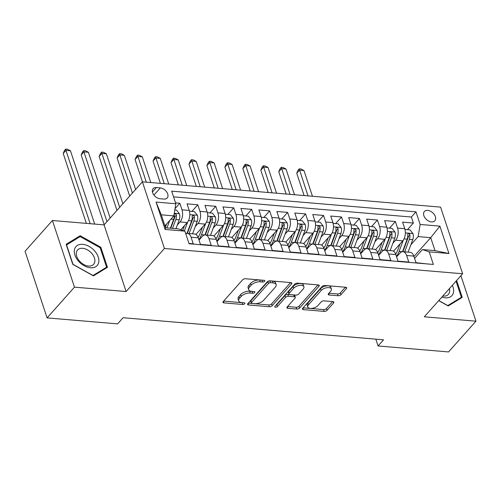 <?xml version="1.0" encoding="UTF-8"?>
<svg xmlns="http://www.w3.org/2000/svg" width="501" height="501" viewBox="0 0 501 501"><rect width="100%" height="100%" fill="white"/><g stroke="black" fill="none" stroke-linecap="round" stroke-linejoin="round"><path stroke-width="0.75" d="M264.678 281.286A1.503 0.745 161.7 0 0 264.872 280.71A1.503 0.745 161.7 0 0 264.196 280.335L245.465 278.744A2.148 1.065 161.7 0 0 242.622 279.802L223.277 301.533A2.148 1.065 161.7 0 0 223.001 302.36A2.148 1.065 161.7 0 0 223.966 302.892L242.697 304.476A1.503 0.745 161.7 0 0 244.688 303.738A1.503 0.745 161.7 0 0 244.876 303.161A1.503 0.745 161.7 0 0 244.206 302.786L241.783 302.585A6.87 3.413 161.7 0 1 238.701 300.876A6.87 3.413 161.7 0 1 239.578 298.239L241.188 296.429A6.87 3.413 161.7 0 1 250.268 293.047L252.698 293.254A1.503 0.745 161.7 0 0 254.683 292.509A1.503 0.745 161.7 0 0 254.871 291.933A1.503 0.745 161.7 0 0 254.201 291.563L251.778 291.357A6.87 3.413 161.7 0 1 248.696 289.647A6.87 3.413 161.7 0 1 249.573 287.017L251.183 285.207A6.87 3.413 161.7 0 1 260.269 281.819L262.693 282.025A1.503 0.745 161.7 0 0 264.678 281.286M427.71 210.395A6.995 4.603 41.7 0 0 424.391 211.51A6.995 4.603 41.7 0 0 424.904 217.741A6.995 4.603 41.7 0 0 431.518 221.924A6.995 4.603 41.7 0 0 434.837 220.816A6.995 4.603 41.7 0 0 434.323 214.585A6.995 4.603 41.7 0 0 427.71 210.395M338.125 295.753A2.148 1.065 161.7 0 0 340.962 294.694L346.391 288.601A2.148 1.065 161.7 0 0 346.667 287.774A2.148 1.065 161.7 0 0 345.703 287.242L324.892 285.482A2.148 1.065 161.7 0 0 322.055 286.541L302.71 308.265A2.148 1.065 161.7 0 0 302.435 309.092A2.148 1.065 161.7 0 0 303.399 309.624L324.203 311.39A2.148 1.065 161.7 0 0 327.04 310.332L333.597 302.967A2.148 1.065 161.7 0 0 333.873 302.141A2.148 1.065 161.7 0 0 332.908 301.608L324.009 300.857A2.148 1.065 161.7 0 0 321.166 301.915L317.916 305.566A5.743 2.856 161.7 0 1 312.142 308.328A5.743 2.856 161.7 0 1 307.752 306.969A5.743 2.856 161.7 0 1 308.484 304.765L321.222 290.461A5.743 2.856 161.7 0 1 326.99 287.693A5.743 2.856 161.7 0 1 331.386 289.058A5.743 2.856 161.7 0 1 330.654 291.256L328.531 293.642A2.148 1.065 161.7 0 0 328.255 294.469A2.148 1.065 161.7 0 0 329.22 295.001L338.125 295.753L337.53 293.955A2.148 1.065 161.7 0 0 340.367 292.897L345.421 287.217M424.303 316.807L475.95 321.185L448.577 351.934L378.067 345.959L383.541 339.81L123.077 317.728L117.597 323.878L47.094 317.903L74.467 287.154L126.114 291.532L164.441 248.49L462.63 273.765L424.303 316.807M291.551 283.954A2.148 1.065 161.7 0 0 291.826 283.128A2.148 1.065 161.7 0 0 290.868 282.595L270.058 280.829A2.148 1.065 161.7 0 0 267.221 281.888L247.876 303.619A2.148 1.065 161.7 0 0 247.6 304.445A2.148 1.065 161.7 0 0 248.565 304.977L269.369 306.737A2.148 1.065 161.7 0 0 272.206 305.679L291.551 283.954L291.119 282.633M297.475 283.159L318.285 284.919A2.148 1.065 161.7 0 1 319.243 285.451A2.148 1.065 161.7 0 1 318.974 286.278L299.623 308.009A2.148 1.065 161.7 0 1 296.786 309.061L287.881 308.309A2.148 1.065 161.7 0 1 286.916 307.777A2.148 1.065 161.7 0 1 287.192 306.95L295.039 298.139A2.148 1.065 161.7 0 0 295.314 297.318A2.148 1.065 161.7 0 0 294.35 296.78L288.444 296.285A2.148 1.065 161.7 0 0 285.608 297.337L277.435 306.512A1.503 0.745 161.7 0 1 275.926 307.238A1.503 0.745 161.7 0 1 274.78 306.881A1.503 0.745 161.7 0 1 274.968 306.305L294.638 284.211A2.148 1.065 161.7 0 1 297.475 283.159M407.476 229.665L413.363 223.051L402.585 222.137L404.758 228.713L397.575 228.105A8.749 4.947 94.8 0 1 395.577 240.23L392.872 243.273M389.515 228.143L395.402 221.53L384.624 220.615L386.797 227.191L379.614 226.584A8.749 4.947 94.8 0 1 377.616 238.708L374.911 241.745M371.548 226.621L377.435 220.008L366.657 219.094L368.836 225.669L361.647 225.062A8.749 4.947 94.8 0 1 359.649 237.186L356.944 240.223M353.587 225.099L359.474 218.486L348.696 217.572L350.869 224.147L343.686 223.54A8.749 4.947 94.8 0 1 341.688 235.664L338.983 238.701M335.626 223.571L341.513 216.964L330.735 216.05L332.908 222.626L325.719 222.018A8.749 4.947 94.8 0 1 323.727 234.142L321.016 237.18M317.659 222.049L323.546 215.443L312.768 214.528L314.941 221.104L307.758 220.49A8.749 4.947 94.8 0 1 305.76 232.621L303.055 235.658M299.698 220.528L305.585 213.921L294.807 213.006L296.98 219.582L289.797 218.968A8.749 4.947 94.8 0 1 287.799 231.093L285.094 234.136M281.731 219.006L287.618 212.393L276.84 211.478L279.019 218.054L271.83 217.447A8.749 4.947 94.8 0 1 269.832 229.571L267.127 232.614M263.77 217.484L269.657 210.871L258.879 209.957L261.052 216.532L253.869 215.925A8.749 4.947 94.8 0 1 251.871 228.049L249.166 231.086M245.809 215.962L251.696 209.349L240.918 208.435L243.091 215.01L235.902 214.403A8.749 4.947 94.8 0 1 233.911 226.527L231.199 229.564M227.842 214.441L233.729 207.827L222.951 206.913L225.124 213.489L217.941 212.881A8.749 4.947 94.8 0 1 215.944 225.005L213.238 228.043M209.881 212.919L215.768 206.306L204.99 205.391L207.163 211.967L199.98 211.359A8.749 4.947 94.8 0 1 197.983 223.484L195.277 226.521M191.914 211.391L197.801 204.784L187.023 203.869L189.203 210.445A8.749 4.947 94.8 0 1 187.205 222.569L180.805 229.752M188.958 243.43L193.242 243.793L191.069 237.217A8.749 4.947 94.8 0 0 187.43 233.422A8.749 4.947 94.8 0 0 185.765 233.773M187.43 233.422L194.613 234.03A8.749 4.947 94.8 0 1 198.258 237.825L200.431 244.4L211.209 245.315L209.036 238.739A8.749 4.947 94.8 0 0 205.391 234.944A8.749 4.947 94.8 0 0 202.272 236.453L199.01 240.111M205.391 234.944L212.581 235.551A8.749 4.947 -85.2 0 1 216.219 239.346L218.392 245.922L229.17 246.836L226.997 240.261A8.749 4.947 94.8 0 0 223.358 236.466A8.749 4.947 94.8 0 0 220.233 237.975L216.977 241.632M223.358 236.466L230.541 237.073A8.749 4.947 -85.2 0 1 234.18 240.868L236.359 247.444L247.137 248.358L244.958 241.783A8.749 4.947 94.8 0 0 241.319 237.988A8.749 4.947 94.8 0 0 238.194 239.497L234.938 243.16M241.319 237.988L248.502 238.595A8.749 4.947 -85.2 0 1 252.147 242.39L254.32 248.966L265.098 249.88L262.925 243.304A8.749 4.947 94.8 0 0 259.28 239.509A8.749 4.947 94.8 0 0 256.161 241.019L252.905 244.682M259.28 239.509L266.469 240.123A8.749 4.947 -85.2 0 1 270.108 243.918L272.281 250.494L283.059 251.402L280.886 244.826A8.749 4.947 94.8 0 0 277.247 241.031A8.749 4.947 94.8 0 0 274.122 242.54L270.866 246.204M277.247 241.031L284.43 241.645A8.749 4.947 -85.2 0 1 288.075 245.44L290.248 252.016L301.026 252.93L298.853 246.354A8.749 4.947 94.8 0 0 295.208 242.559A8.749 4.947 94.8 0 0 292.089 244.068L288.826 247.726M295.208 242.559L302.397 243.167A8.749 4.947 -85.2 0 1 306.036 246.962L308.209 253.537L318.987 254.452L316.814 247.876A8.749 4.947 94.8 0 0 313.175 244.081A8.749 4.947 94.8 0 0 310.05 245.59L306.794 249.248M313.175 244.081L320.358 244.688A8.749 4.947 -85.2 0 1 323.997 248.483L326.176 255.059L336.954 255.973L334.774 249.398A8.749 4.947 94.8 0 0 331.136 245.603A8.749 4.947 94.8 0 0 328.011 247.112L324.754 250.769M331.136 245.603L338.319 246.21A8.749 4.947 -85.2 0 1 341.964 250.005L344.137 256.581L354.915 257.495L352.742 250.92A8.749 4.947 94.8 0 0 349.097 247.125A8.749 4.947 94.8 0 0 345.978 248.634L342.722 252.291M349.097 247.125L356.286 247.732A8.749 4.947 -85.2 0 1 359.925 251.527L362.098 258.103L372.876 259.017L370.702 252.441A8.749 4.947 94.8 0 0 367.064 248.646A8.749 4.947 94.8 0 0 363.939 250.156L360.682 253.813M367.064 248.646L374.247 249.254A8.749 4.947 -85.2 0 1 377.892 253.049L380.065 259.624L390.843 260.539L388.67 253.963A8.749 4.947 94.8 0 0 385.025 250.168A8.749 4.947 94.8 0 0 381.906 251.677L378.643 255.341M385.025 250.168L392.214 250.782A8.749 4.947 -85.2 0 1 395.853 254.577L398.026 261.146L408.803 262.061L406.63 255.485A8.749 4.947 94.8 0 0 402.992 251.69A8.749 4.947 94.8 0 0 399.867 253.199L396.61 256.863M404.758 228.713A8.749 4.947 -85.2 0 1 402.76 240.843L393.523 251.22M386.797 227.191A8.749 4.947 -85.2 0 1 384.799 239.315L375.556 249.698M368.836 225.669A8.749 4.947 -85.2 0 1 366.838 237.793L357.595 248.177M350.869 224.147A8.749 4.947 -85.2 0 1 348.871 236.272L339.634 246.649M332.908 222.626A8.749 4.947 -85.2 0 1 330.91 234.75L321.667 245.127M314.941 221.104A8.749 4.947 -85.2 0 1 312.943 233.228L303.706 243.605M296.98 219.582A8.749 4.947 -85.2 0 1 294.983 231.706L285.739 242.083M279.019 218.054A8.749 4.947 -85.2 0 1 277.022 230.184L267.778 240.561M261.052 216.532A8.749 4.947 -85.2 0 1 259.055 228.656L249.817 239.04M243.091 215.01A8.749 4.947 -85.2 0 1 241.094 227.135L231.85 237.518M225.124 213.489A8.749 4.947 -85.2 0 1 223.127 225.613L213.889 235.99M207.163 211.967A8.749 4.947 -85.2 0 1 205.166 224.091L195.922 234.468M160.032 198.74L163.984 199.072A6.776 4.459 41.7 0 0 167.202 197.995A6.776 4.459 41.7 0 0 166.701 191.964A6.776 4.459 41.7 0 0 160.295 187.906L156.343 187.568A6.776 4.459 41.7 0 0 153.124 188.645A6.776 4.459 41.7 0 0 153.625 194.682A6.776 4.459 41.7 0 0 160.032 198.74M164.441 248.49L142.397 181.838L440.586 207.113L462.63 273.765M413.363 223.051L411.365 217.021L415.968 211.854L171.668 191.144L175.838 203.757L173.841 215.881L164.929 225.888M415.968 211.854L420.139 224.461L439.897 226.139L448.952 253.519L429.194 251.846L433.365 264.453L189.065 243.749L184.894 231.136L165.13 229.464L156.074 202.078L175.838 203.757M175.024 208.666L179.84 203.262L182.013 209.831A8.749 4.947 94.8 0 1 180.016 221.962L177.31 224.999M426.877 263.902L415.993 262.674L413.813 256.099A8.749 4.947 -85.2 0 0 410.175 252.304L402.992 251.69M197.801 204.784L199.98 211.359M215.768 206.306L217.941 212.881M233.729 207.827L235.902 214.403M251.696 209.349L253.869 215.925M269.657 210.871L271.83 217.447M287.618 212.393L289.797 218.968M305.585 213.921L307.758 220.49M323.546 215.443L325.719 222.018M341.513 216.964L343.686 223.54M359.474 218.486L361.647 225.062M377.435 220.008L379.614 226.584M395.402 221.53L397.575 228.105M411.365 217.021L173.559 196.862M179.84 203.262L175.55 202.899M413.945 256.487L430.716 237.656L418.141 236.591L410.833 244.795M173.841 215.881L161.266 214.816L165.555 227.786L178.131 228.851L184.894 231.136M126.114 291.532L104.07 224.88L52.423 220.503L74.467 287.154M52.423 220.503L25.05 251.251L47.094 317.903M475.95 321.185L460.907 275.7M104.07 224.88L142.397 181.838M375.819 339.152L378.067 345.959M414.571 258.384L422.431 249.561L435.006 250.625L430.716 237.656L439.897 226.139M429.194 251.846L422.431 249.561M418.141 236.591L420.139 224.461M161.266 214.816L156.074 202.078M165.555 227.786L165.13 229.464M448.952 253.519L435.006 250.625M93.436 275.882L107.452 267.315L100.814 247.243L80.16 235.733L66.145 244.3L72.783 264.378L93.436 275.882M438.694 300.65L448.213 305.954L462.229 297.387L456.643 280.491M78.475 237.631L80.16 235.733M100.213 247.92L100.814 247.243M262.618 280.203A1.503 0.745 161.7 0 1 262.098 280.222L259.668 280.015A6.87 3.413 161.7 0 0 250.588 283.403L251.183 285.207M248.696 289.647L248.101 287.85A6.87 3.413 161.7 0 1 248.978 285.213L250.588 283.403M238.701 300.876L238.1 299.078A6.87 3.413 161.7 0 1 238.983 296.442L240.593 294.632A6.87 3.413 161.7 0 1 249.673 291.244L252.097 291.45A1.503 0.745 161.7 0 0 252.617 291.425M223.653 301.114L242.102 302.679A1.503 0.745 161.7 0 0 242.622 302.654M248.245 303.199L268.774 304.94A2.148 1.065 161.7 0 0 271.611 303.882L290.58 282.57M270.496 282.689A1.503 0.745 161.7 0 0 268.505 283.428L251.527 302.498A1.503 0.745 161.7 0 0 251.333 303.074A1.503 0.745 161.7 0 0 252.009 303.449L254.564 303.669A6.87 3.413 161.7 0 0 263.645 300.281L275.256 287.242A6.87 3.413 161.7 0 0 276.132 284.612A6.87 3.413 161.7 0 0 273.051 282.902L270.496 282.689L269.895 280.886A1.503 0.745 161.7 0 0 267.91 281.625L268.505 283.428M251.333 303.074L250.738 301.276A1.503 0.745 161.7 0 1 250.926 300.7L267.91 281.625M276.132 284.612L275.537 282.808A6.87 3.413 161.7 0 0 272.456 281.099L273.051 282.902M269.895 280.886L272.456 281.099M318.003 284.894L299.028 306.205L299.623 308.009M287.568 306.531L296.191 307.263A2.148 1.065 161.7 0 0 299.028 306.205M295.314 297.318L294.72 295.515A2.148 1.065 161.7 0 0 293.755 294.983L287.85 294.482A2.148 1.065 161.7 0 0 285.013 295.54L276.84 304.714L277.435 306.512M275.851 305.316A1.503 0.745 161.7 0 0 276.84 304.714M303.18 288.996A5.743 2.856 161.7 0 0 303.913 286.791A5.743 2.856 161.7 0 0 299.523 285.426A5.743 2.856 161.7 0 0 293.749 288.194L289.259 293.235A2.148 1.065 161.7 0 0 288.989 294.056A2.148 1.065 161.7 0 0 289.947 294.594L295.859 295.095A2.148 1.065 161.7 0 0 298.696 294.037L303.18 288.996M303.913 286.791L303.318 284.994A5.743 2.856 161.7 0 0 298.928 283.629A5.743 2.856 161.7 0 0 293.154 286.397L293.749 288.194M288.989 294.056L288.388 292.258A2.148 1.065 161.7 0 1 288.664 291.432L293.154 286.397M328.906 293.223L337.53 293.955M331.386 289.058L330.792 287.255A5.743 2.856 161.7 0 0 326.395 285.889A5.743 2.856 161.7 0 0 320.627 288.657L321.222 290.461M307.752 306.969L307.151 305.165A5.743 2.856 161.7 0 1 307.89 302.961L320.627 288.657M303.086 307.846L323.608 309.587A2.148 1.065 161.7 0 0 326.445 308.528L332.626 301.583M166.551 224.066L165.374 227.235M169.72 220.509L166.965 227.905M174.818 209.944L176.477 210.082L179.464 213.839A5.793 3.282 94.8 0 1 179.245 219.807L175.945 228.663M172.532 228.375L175.832 219.519A5.793 3.282 -85.2 0 0 176.358 215.054L176.001 214.246L174.943 213.733L174.379 214.008L174.204 214.873A5.793 3.282 94.8 0 1 173.678 219.338L170.378 228.193M176.358 215.054L174.786 216.82A2.95 1.672 94.8 0 1 174.498 218.148L170.747 228.224M94.695 224.085L70.441 150.751L65.95 150.369L63.214 153.444L86.341 223.377M90.199 223.703L65.95 150.369L65.7 149.066L67.497 149.217L70.441 150.751M63.214 153.444L64.604 150.294L65.7 149.066M82.709 244.344A14.21 9.35 41.7 0 0 74.906 255.065A14.21 9.35 41.7 0 0 90.456 267.766A14.21 9.35 41.7 0 0 98.259 257.044A14.21 9.35 41.7 0 0 82.709 244.344M82.652 248.308A10.759 7.077 41.7 0 0 77.549 250.018A10.759 7.077 41.7 0 0 78.344 259.599A10.759 7.077 41.7 0 0 88.514 266.044A10.759 7.077 41.7 0 0 93.618 264.334A10.759 7.077 41.7 0 0 92.823 254.752A10.759 7.077 41.7 0 0 82.652 248.308M106.594 267.202L93.011 275.506L73.002 264.359L66.57 244.908L80.147 236.604L100.162 247.757L106.594 267.202L105.348 268.605M441.851 297.106A14.21 9.35 41.7 0 0 453.405 292.841A14.21 9.35 41.7 0 0 452.322 285.345M442.784 296.053A10.759 7.077 41.7 0 0 448.395 294.406A10.759 7.077 41.7 0 0 449.478 292.327A10.759 7.077 41.7 0 0 449.391 288.639M456.042 281.167L461.371 297.275L447.788 305.579L438.776 300.556M460.125 298.677L461.371 297.275M184.512 225.588L182.721 230.404M187.731 221.893L184.355 230.955M189.416 211.184L194.438 211.604L197.425 215.361A5.793 3.282 94.8 0 1 197.206 221.329L192.541 233.854M189.127 233.566L193.793 221.041A5.793 3.282 -85.2 0 0 194.325 216.576L192.747 218.348A2.95 1.672 94.8 0 1 192.465 219.67L187.769 232.276A13.884 7.859 94.8 0 1 187.299 233.41M194.325 216.576L193.962 215.774L192.904 215.255L192.34 215.53L192.171 216.394A5.793 3.282 94.8 0 1 191.639 220.86L186.961 233.422M110.157 218.048L88.401 152.273L83.911 151.897L81.175 154.972L104.233 224.698M106.97 221.624L83.911 151.897L83.661 150.588L85.458 150.745L88.401 152.273M81.175 154.972L82.571 151.822L83.661 150.588M202.479 227.11L200.162 233.322A13.884 7.859 94.8 0 1 198.064 237.292M205.698 223.415L201.496 234.7A16.727 9.463 94.8 0 1 198.853 239.622M207.376 212.706L212.399 213.132L215.386 216.883A5.793 3.282 94.8 0 1 215.173 222.857L210.508 235.376M207.095 235.088L211.76 222.563A5.793 3.282 -85.2 0 0 212.286 218.098L210.714 219.87A2.95 1.672 94.8 0 1 210.426 221.191L205.729 233.798A13.884 7.859 94.8 0 1 205.266 234.938M212.286 218.098L211.929 217.296L210.871 216.783L210.307 217.052L210.132 217.916A5.793 3.282 94.8 0 1 209.606 222.381L204.922 234.944M122.889 203.75L106.369 153.801L101.878 153.419L99.135 156.494L116.965 210.401M119.701 207.326L101.878 153.419L101.628 152.11L103.425 152.266L106.369 153.801M99.135 156.494L100.532 153.344L101.628 152.11M220.44 228.631L218.123 234.85A13.884 7.859 94.8 0 1 216.025 238.814M223.659 224.943L219.457 236.221A16.727 9.463 94.8 0 1 216.814 241.144M225.344 214.228L230.366 214.653L233.353 218.405A5.793 3.282 94.8 0 1 233.134 224.379L228.469 236.898M225.055 236.61L229.721 224.091A5.793 3.282 -85.2 0 0 230.253 219.62L228.675 221.392A2.95 1.672 94.8 0 1 228.393 222.713L223.696 235.32A13.884 7.859 94.8 0 1 223.227 236.459M230.253 219.62L229.89 218.818L228.832 218.304L228.268 218.574L228.093 219.438A5.793 3.282 94.8 0 1 227.567 223.903L222.889 236.466M135.614 189.453L124.329 155.323L119.839 154.941L117.102 158.015L129.696 196.098M132.433 193.023L119.839 154.941L119.589 153.632L121.386 153.788L124.329 155.323M117.102 158.015L118.493 154.865L119.589 153.632M238.401 230.159L236.09 236.372A13.884 7.859 94.8 0 1 233.986 240.336M241.626 226.465L237.418 237.743A16.727 9.463 94.8 0 1 234.775 242.672M243.304 215.749L248.327 216.175L251.314 219.933A5.793 3.282 94.8 0 1 251.101 225.901L246.436 238.42M243.023 238.132L247.688 225.613A5.793 3.282 -85.2 0 0 248.214 221.141L246.636 222.914A2.95 1.672 94.8 0 1 246.354 224.235L241.657 236.841A13.884 7.859 94.8 0 1 241.194 237.981M248.214 221.141L247.851 220.34L246.793 219.826L246.235 220.096L246.06 220.96A5.793 3.282 94.8 0 1 245.528 225.431L240.849 237.988M150.795 182.546L142.29 156.844L137.8 156.462L135.063 159.537L142.441 181.838M146.305 182.17L137.556 155.16L139.347 155.31L142.29 156.844M135.063 159.537L136.46 156.387L137.556 155.16M256.368 231.681L254.051 237.894A13.884 7.859 94.8 0 1 251.953 241.858M259.587 227.986L255.385 239.265A16.727 9.463 94.8 0 1 252.742 244.194M261.265 217.271L266.294 217.697L269.281 221.455A5.793 3.282 94.8 0 1 269.062 227.423L264.396 239.948M260.983 239.653L265.649 227.135A5.793 3.282 -85.2 0 0 266.175 222.663L264.603 224.435A2.95 1.672 94.8 0 1 264.315 225.757L259.618 238.363A13.884 7.859 94.8 0 1 259.155 239.503M266.175 222.663L265.818 221.862L264.76 221.348L264.196 221.617L264.021 222.482A5.793 3.282 94.8 0 1 263.495 226.953L258.817 239.509M168.756 184.067L160.257 158.366L155.767 157.984L153.03 161.059L160.401 183.36M164.265 183.692L155.517 156.681L157.314 156.832L160.257 158.366M153.03 161.059L154.421 157.909L155.517 156.681M274.329 233.203L272.018 239.415A13.884 7.859 94.8 0 1 269.914 243.38M277.548 229.508L273.346 240.787A16.727 9.463 94.8 0 1 270.703 245.715M279.232 218.793L284.255 219.219L287.242 222.976A5.793 3.282 94.8 0 1 287.023 228.944L282.357 241.469M278.944 241.175L283.61 228.656A5.793 3.282 -85.2 0 0 284.142 224.191L282.564 225.957A2.95 1.672 94.8 0 1 282.282 227.285L277.585 239.885A13.884 7.859 94.8 0 1 277.116 241.025M284.142 224.191L283.779 223.383L282.721 222.87L282.157 223.145L281.988 224.003A5.793 3.282 94.8 0 1 281.456 228.475L276.777 241.031M186.723 185.595L178.218 159.888L173.728 159.506L170.991 162.581L178.369 184.888M182.232 185.213L173.478 158.203L175.275 158.354L178.218 159.888M170.991 162.581L172.388 159.431L173.478 158.203M292.296 234.725L289.979 240.937A13.884 7.859 94.8 0 1 287.881 244.901M295.515 231.03L291.313 242.315A16.727 9.463 94.8 0 1 288.67 247.237M297.193 220.315L302.216 220.741L305.203 224.498A5.793 3.282 94.8 0 1 304.99 230.466L300.324 242.991M296.911 242.703L301.577 230.178A5.793 3.282 -85.2 0 0 302.103 225.713L300.531 227.479A2.95 1.672 94.8 0 1 300.243 228.807L295.546 241.407A13.884 7.859 94.8 0 1 295.083 242.547M302.103 225.713L301.746 224.905L300.688 224.392L300.124 224.667L299.949 225.531A5.793 3.282 94.8 0 1 299.423 229.997L294.738 242.553M204.684 187.117L196.185 161.41L191.695 161.028L188.952 164.103L196.329 186.41M200.193 186.735L191.445 159.725L193.242 159.875L196.185 161.41M188.952 164.103L190.349 160.953L191.445 159.725M310.257 236.247L307.94 242.459A13.884 7.859 94.8 0 1 305.842 246.423M313.476 232.552L309.274 243.837A16.727 9.463 94.8 0 1 306.631 248.759M315.16 221.837L320.183 222.262L323.17 226.02A5.793 3.282 94.8 0 1 322.951 231.988L318.285 244.513M314.872 244.225L319.538 231.7A5.793 3.282 -85.2 0 0 320.07 227.235L318.492 229.001A2.95 1.672 94.8 0 1 318.21 230.328L313.513 242.935A13.884 7.859 94.8 0 1 313.044 244.068M320.07 227.235L319.707 226.433L318.649 225.913L318.085 226.189L317.91 227.053A5.793 3.282 94.8 0 1 317.383 231.518L312.705 244.081M222.644 188.639L214.146 162.931L209.656 162.556L206.919 165.631L214.296 187.931M218.154 188.257L209.405 161.247L211.203 161.397L214.146 162.931M206.919 165.631L208.31 162.481L209.405 161.247M328.218 237.768L325.907 243.981A13.884 7.859 94.8 0 1 323.803 247.951M331.443 234.073L327.234 245.358A16.727 9.463 94.8 0 1 324.592 250.281M333.121 223.365L338.144 223.79L341.131 227.542A5.793 3.282 94.8 0 1 340.918 233.516L336.252 246.035M332.839 245.747L337.505 233.222A5.793 3.282 -85.2 0 0 338.031 228.757L336.453 230.529A2.95 1.672 94.8 0 1 336.171 231.85L331.474 244.457A13.884 7.859 94.8 0 1 331.011 245.596M338.031 228.757L337.668 227.955L336.609 227.441L336.052 227.711L335.877 228.575A5.793 3.282 94.8 0 1 335.344 233.04L330.666 245.603M240.612 190.161L232.107 164.453L227.617 164.077L224.88 167.152L232.257 189.453M236.121 189.779L227.373 162.769L229.164 162.925L232.107 164.453M224.88 167.152L226.277 164.002L227.373 162.769M346.185 239.29L343.868 245.509A13.884 7.859 94.8 0 1 341.77 249.473M349.404 235.602L345.202 246.88A16.727 9.463 94.8 0 1 342.559 251.803M351.082 224.886L356.111 225.312L359.098 229.063A5.793 3.282 94.8 0 1 358.879 235.038L354.213 247.557M350.8 247.269L355.466 234.75A5.793 3.282 -85.2 0 0 355.992 230.278L354.42 232.051A2.95 1.672 94.8 0 1 354.132 233.372L349.435 245.978A13.884 7.859 94.8 0 1 348.972 247.118M355.992 230.278L355.635 229.477L354.576 228.963L354.013 229.233L353.838 230.097A5.793 3.282 94.8 0 1 353.311 234.562L348.633 247.125M258.572 191.683L250.074 165.981L245.584 165.599L242.847 168.674L250.218 190.975M254.082 191.301L245.333 164.29L247.131 164.447L250.074 165.981M242.847 168.674L244.237 165.524L245.333 164.29M364.146 240.818L361.835 247.031A13.884 7.859 94.8 0 1 359.731 250.995M367.365 237.123L363.162 248.402A16.727 9.463 94.8 0 1 360.52 253.331M369.049 226.408L374.072 226.834L377.059 230.592A5.793 3.282 94.8 0 1 376.84 236.56L372.174 249.078M368.761 248.79L373.427 236.272A5.793 3.282 -85.2 0 0 373.959 231.8L372.381 233.572A2.95 1.672 94.8 0 1 372.099 234.894L367.402 247.5A13.884 7.859 94.8 0 1 366.932 248.64M373.959 231.8L373.596 230.999L372.537 230.485L371.974 230.754L371.805 231.619A5.793 3.282 94.8 0 1 371.272 236.084L366.594 248.646M276.539 193.204L268.035 167.503L263.545 167.121L260.808 170.196L268.185 192.497M272.049 192.822L263.294 165.818L265.092 165.969L268.035 167.503M260.808 170.196L262.205 167.046L263.294 165.818M382.113 242.34L379.796 248.552A13.884 7.859 94.8 0 1 377.698 252.517M385.332 238.645L381.129 249.924A16.727 9.463 94.8 0 1 378.487 254.852M387.01 227.93L392.032 228.356L395.02 232.113A5.793 3.282 94.8 0 1 394.807 238.081L390.141 250.6M386.728 250.312L391.394 237.793A5.793 3.282 -85.2 0 0 391.92 233.322L390.348 235.094A2.95 1.672 94.8 0 1 390.06 236.416L385.363 249.022A13.884 7.859 94.8 0 1 384.9 250.162M391.92 233.322L391.563 232.52L390.498 232.007L389.941 232.276L389.765 233.14A5.793 3.282 94.8 0 1 389.239 237.612L384.555 250.168M294.5 194.726L286.002 169.025L281.512 168.643L278.769 171.718L286.146 194.019M290.01 194.35L281.261 167.34L283.059 167.491L286.002 169.025M278.769 171.718L280.165 168.568L281.261 167.34M400.074 243.862L397.756 250.074A13.884 7.859 94.8 0 1 395.658 254.038M403.292 240.167L399.09 251.446A16.727 9.463 94.8 0 1 396.448 256.374M404.977 229.452L410 229.878L412.987 233.635A5.793 3.282 94.8 0 1 412.768 239.603L408.102 252.128M404.689 251.834L409.355 239.315A5.793 3.282 -85.2 0 0 409.887 234.85L408.309 236.616A2.95 1.672 94.8 0 1 408.027 237.937L403.33 250.544A13.884 7.859 94.8 0 1 402.86 251.684M409.887 234.85L409.524 234.042L408.465 233.529L407.902 233.804L407.726 234.662A5.793 3.282 94.8 0 1 407.2 239.134L402.522 251.69M312.461 196.254L303.963 170.547L299.473 170.165L296.736 173.24L304.113 195.54M307.971 195.872L299.222 168.862L301.02 169.012L303.963 170.547M296.736 173.24L298.126 170.09L299.222 168.862M402.76 240.843L395.577 240.23M384.799 239.315L377.616 238.708M366.838 237.793L359.649 237.186M348.871 236.272L341.688 235.664M330.91 234.75L323.727 234.142M312.943 233.228L305.76 232.621M294.983 231.706L287.799 231.093M277.022 230.184L269.832 229.571M259.055 228.656L251.871 228.049M241.094 227.135L233.911 226.527M223.127 225.613L215.944 225.005M205.166 224.091L197.983 223.484M187.205 222.569L180.016 221.962M198.258 237.825L191.069 237.217M413.813 256.099L406.63 255.485M395.853 254.577L388.67 253.963M377.892 253.049L370.702 252.441M359.925 251.527L352.742 250.92M341.964 250.005L334.774 249.398M323.997 248.483L316.814 247.876M306.036 246.962L298.853 246.354M288.075 245.44L280.886 244.826M270.108 243.918L262.925 243.304M252.147 242.39L244.958 241.783M234.18 240.868L226.997 240.261M216.219 239.346L209.036 238.739M189.203 210.445L182.013 209.831M152.429 191.964L156.343 187.568M153.913 195.071L160.295 187.906M259.668 280.015L260.269 281.819M248.978 285.213L249.573 287.017M252.097 291.45L252.698 293.254M249.673 291.244L250.268 293.047M240.593 294.632L241.188 296.429M238.983 296.442L239.578 298.239M242.102 302.679L242.697 304.476M223.452 301.339L223.966 302.892M262.098 280.222L262.693 282.025M271.611 303.882L272.206 305.679M268.774 304.94L269.369 306.737M248.051 303.424L248.565 304.977M250.926 300.7L251.527 302.498M318.536 284.956L318.974 286.278M296.191 307.263L296.786 309.061M287.367 306.756L287.881 308.309M293.755 294.983L294.35 296.78M287.85 294.482L288.444 296.285M285.013 295.54L285.608 297.337M288.664 291.432L289.259 293.235M328.706 293.448L329.22 295.001M307.89 302.961L308.484 304.765M333.165 301.646L333.597 302.967M326.445 308.528L327.04 310.332M323.608 309.587L324.203 311.39M302.886 308.071L303.399 309.624M345.953 287.28L346.391 288.601M340.367 292.897L340.962 294.694M179.389 213.745L174.26 213.313M173.678 219.338L170.966 219.106M179.245 219.807L175.832 219.519M197.35 215.267L189.804 214.628M186.735 233.447L185.627 233.353M191.639 220.86L188.489 220.59M197.206 221.329L193.793 221.041M215.317 216.789L207.771 216.15M204.696 234.969L201.496 234.7M209.606 222.381L206.456 222.118M215.173 222.857L211.76 222.563M233.278 218.311L225.732 217.672M222.657 236.491L219.457 236.221M227.567 223.903L224.417 223.64M233.134 224.379L229.721 224.091M251.239 219.839L243.693 219.194M240.624 238.013L237.418 237.743M245.528 225.431L242.378 225.162M251.101 225.901L247.688 225.613M269.206 221.361L261.66 220.722M258.585 239.541L255.385 239.265M263.495 226.953L260.345 226.684M269.062 227.423L265.649 227.135M287.167 222.882L279.621 222.244M276.552 241.062L273.346 240.787M281.456 228.475L278.305 228.205M287.023 228.944L283.61 228.656M305.134 224.404L297.588 223.765M294.513 242.584L291.313 242.315M299.423 229.997L296.273 229.727M304.99 230.466L301.577 230.178M323.095 225.926L315.549 225.287M312.474 244.106L309.274 243.837M317.383 231.518L314.233 231.249M322.951 231.988L319.538 231.7M341.056 227.448L333.509 226.809M330.441 245.628L327.234 245.358M335.344 233.04L332.194 232.777M340.918 233.516L337.505 233.222M359.023 228.97L351.477 228.331M348.402 247.15L345.202 246.88M353.311 234.562L350.161 234.299M358.879 235.038L355.466 234.75M376.984 230.491L369.437 229.853M366.369 248.671L363.162 248.402M371.272 236.084L368.122 235.821M376.84 236.56L373.427 236.272M394.951 232.019L387.405 231.374M384.33 250.199L381.129 249.924M389.239 237.612L386.089 237.342M394.807 238.081L391.394 237.793M412.912 233.541L405.365 232.902M402.29 251.721L399.09 251.446M407.2 239.134L404.05 238.864M412.768 239.603L409.355 239.315"/></g></svg>

